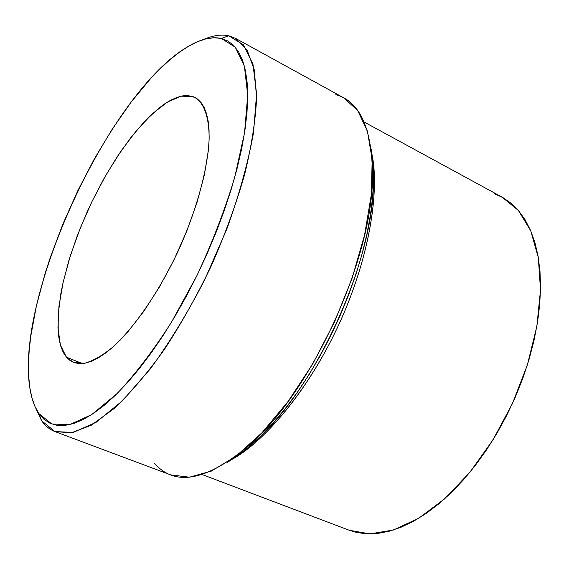 <?xml version="1.0" encoding="UTF-8"?>
<svg xmlns="http://www.w3.org/2000/svg" width="569" height="569" viewBox="0 0 569 569"><rect width="100%" height="100%" fill="white"/><g stroke="black" fill="none" stroke-linecap="round" stroke-linejoin="round"><path stroke-width="0.85" d="M66.438 357.183L82.285 363.555L66.438 357.183L63.372 352.609L60.983 346.948L59.276 340.269L58.237 332.659L58.166 314.991L60.648 294.657L62.803 283.718L68.792 260.758L76.836 236.946L86.666 212.984L92.164 201.163L104.113 178.275L117.065 156.944L130.642 137.826L144.462 121.56L158.082 108.779L164.676 103.864L171.041 100.037L177.123 97.349L182.855 95.848L188.183 95.592L195.067 97.498C204.008 103.131 209.058 116.965 209.157 138.075C208.105 167.777 196.959 209.335 178.545 250.253C159.519 290.894 135.266 326.435 113.43 346.592C102.783 355.39 93.138 360.952 84.504 363.271L73.472 362.361L66.438 357.183L60.428 345.141L57.946 327.929L58.927 306.563L63.159 282.124L70.35 255.701L80.158 228.368L92.164 201.163L105.912 175.117L120.891 151.226L136.56 130.465L152.293 113.793L167.435 102.093L181.262 96.154L193.033 96.609L197.351 98.921L201.077 102.555L204.157 107.491L206.54 113.729L208.183 121.225L209.051 129.931L209.108 139.775L208.339 150.664L204.314 175.16L197.052 202.351L186.831 230.957L174.128 259.578L159.562 286.783L143.879 311.229L127.861 331.784L119.974 340.326L112.285 347.602L104.881 353.555L97.84 358.136L91.225 361.343L85.108 363.164L79.525 363.619L74.532 362.745L70.165 360.575L66.438 357.183M196.974 98.65L193.033 96.609L196.974 98.65M372.162 155.344C378.99 187.969 371.301 252.202 340.568 320.752C309.821 389.338 264.052 441.843 232.778 458.948C268.319 438.5 310.446 386.358 339.103 323.967C367.738 261.555 379.822 195.622 372.162 155.344M41.615 420.726L38.984 413.677C34.702 407.447 31.736 399.296 30.072 389.224C14.133 298.938 108.288 93.842 187.151 47.071C199.996 39.233 211.376 36.352 221.291 38.436L228.731 35.804C221.142 34.197 212.664 35.456 203.282 39.588C212.664 35.456 221.142 34.197 228.731 35.804L235.594 38.393L247.102 49.965L254.336 70.015L256.591 98.224C255.495 120.799 251.484 146.333 244.556 174.847C235.979 204.477 224.968 234.663 211.526 265.396C196.981 295.617 181.269 323.647 164.391 349.466C147.286 373.307 130.536 392.994 114.134 408.535L91.275 425.221L71.353 432.803L55.079 431.622C49.709 429.567 45.221 425.932 41.615 420.726L54.923 431.565L73.266 432.433L96.061 422.34L122.257 400.96L150.365 368.84C169.498 342.566 187.599 312.907 204.655 279.87L226.846 229.023C239.172 194.762 248.063 162.67 253.518 132.755L256.591 93.842L252.949 64.126L243.312 44.709L228.731 35.804L221.291 38.436L213.951 37.732L205.992 38.848L197.521 41.693L188.624 46.196L179.399 52.241L169.925 59.738L160.287 68.579L150.565 78.65L131.155 102.071L112.228 129.149L94.276 159.021L77.718 190.871L62.967 223.88L50.392 257.209L45.029 273.739L36.38 305.973L30.762 336.343L29.19 350.525L28.486 363.89L28.685 376.287L29.816 387.596L31.9 397.688L34.951 406.422L38.984 413.677L43.998 419.317L49.987 423.236L56.914 425.313L64.759 425.456L73.472 423.592L82.982 419.652L93.202 413.613L104.049 405.469L115.4 395.249L127.129 383.022L139.092 368.89L151.141 352.986L163.104 335.504L174.818 316.634L186.12 296.634L196.853 275.773L206.853 254.336L215.978 232.621L224.115 210.943L231.149 189.591L236.996 168.865L241.605 149.035L244.933 130.344L246.967 113.011L247.714 97.221L247.209 83.124L245.488 70.841L242.629 60.456L238.688 52.014L233.759 45.541L227.927 41.025L221.291 38.436L235.26 47.191L244.4 66.153L247.721 95.101L244.535 132.933L234.641 177.656C224.812 210.046 212.216 242.757 196.853 275.773L171.504 322.154C153.331 350.547 135.18 374.374 117.058 393.627L91.701 414.602L69.638 424.638L51.871 424.019L38.984 413.677L41.615 420.726L34.915 406.337M55.079 431.622L170.721 474.902L189.406 477.192L211.455 471.061L236.043 456.167L262.053 432.689L288.127 401.422L312.794 363.819L334.572 321.883L352.175 278.028L364.615 234.812L371.322 194.655L372.176 159.626L367.439 131.275L357.716 110.557L343.804 97.882L235.594 38.393M371.13 148.872L373.022 163.609L373.52 179.271L372.681 196.333L370.497 214.613L366.948 233.887L362.076 253.923L355.909 274.457L348.52 295.219L340.006 315.909L330.482 336.258L320.07 355.981L308.931 374.8L297.217 392.475L285.09 408.784L272.722 423.521L260.289 436.537L247.935 447.696L235.822 456.907L227.202 462.384C235.708 457.448 244.485 450.947 253.518 442.867C314.437 391.024 373.876 261.541 373.484 181.547C373.719 169.434 372.93 158.545 371.13 148.872M202.215 474.574L349.224 530.258L369.893 533.9L393.357 530.024L418.649 518.302L444.588 498.878L469.809 472.391L492.875 440.05L512.449 403.542L527.378 364.9L536.866 326.322L540.507 289.934L538.331 257.601L530.728 230.779L518.373 210.459L502.143 197.159L364.082 121.979M494.063 193.588L502.982 197.628L511.204 203.346L518.615 210.743L525.116 219.798L530.593 230.459L534.952 242.657L538.11 256.299L539.995 271.249L540.543 287.366L539.725 304.472L537.52 322.367L533.935 340.831L528.992 359.622L522.747 378.506L515.272 397.219L506.659 415.512L497.036 433.151L486.523 449.887L475.279 465.513L463.451 479.838L451.203 492.697L438.699 503.949L426.11 513.487L413.578 521.232L401.259 527.143L389.288 531.204L377.802 533.423L366.898 533.836L356.685 532.484L349.153 530.23M335.831 94.639C359.985 101.446 372.204 128.53 372.489 175.892C372.88 258.248 311.293 392.418 248.582 445.797C206.17 481.018 174.775 486.808 154.398 463.166M372.489 175.892L373.484 181.547M248.582 445.797L253.518 442.867"/></g></svg>
